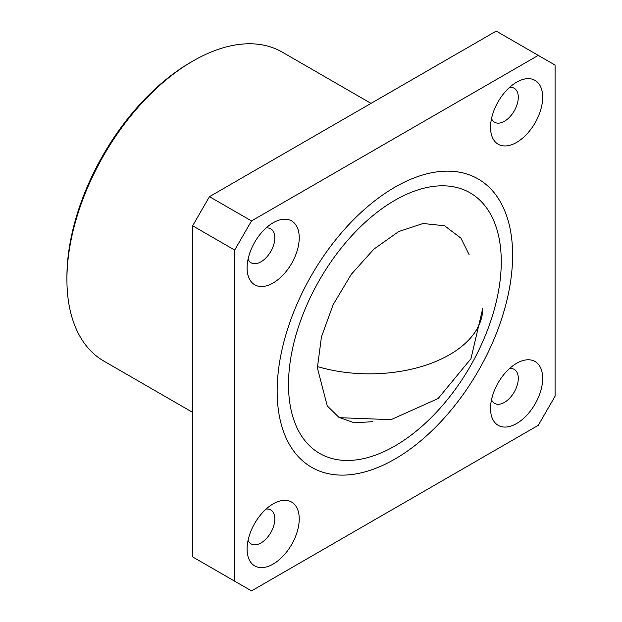 <?xml version="1.0" encoding="UTF-8"?>
<svg xmlns="http://www.w3.org/2000/svg" width="622" height="622" viewBox="0 0 622 622"><rect width="100%" height="100%" fill="white"/><g stroke="black" fill="none" stroke-linecap="round" stroke-linejoin="round"><path stroke-width="0.93" d="M288.507 384.551A150.438 86.855 -60 0 1 394.884 200.3A150.438 86.855 -60 0 1 501.262 261.722A150.438 86.855 -60 0 1 394.884 445.974A150.438 86.855 -60 0 1 288.507 384.551M372.757 421.677L354.299 422.812L338.959 417.385L327.242 405.878L317.383 367.882L321.442 336.953L333.128 304.718L351.228 274.395L373.861 249.142L398.671 231.563L423.092 223.5L444.582 225.77L460.91 238.148L469.159 254.709M509.535 368.527A19.624 11.328 -60 0 1 514.231 369.382A19.624 11.328 -60 0 1 517.232 385.111A19.624 11.328 -60 0 1 504.419 402.403A19.624 11.328 -60 0 1 494.607 403.375A19.624 11.328 -60 0 1 491.52 399.736M266.084 227.971A19.624 11.328 -60 0 1 270.772 228.826A19.624 11.328 -60 0 1 273.781 244.547A19.624 11.328 -60 0 1 260.968 261.839A19.624 11.328 -60 0 1 251.156 262.811A19.624 11.328 -60 0 1 248.069 259.172M509.535 87.414A19.624 11.328 -60 0 1 514.231 88.27A19.624 11.328 -60 0 1 517.232 103.991A19.624 11.328 -60 0 1 504.419 121.282A19.624 11.328 -60 0 1 494.607 122.254A19.624 11.328 -60 0 1 491.52 118.615M266.084 509.084A19.624 11.328 -60 0 1 270.772 509.939A19.624 11.328 -60 0 1 273.781 525.66A19.624 11.328 -60 0 1 260.968 542.952A19.624 11.328 -60 0 1 251.156 543.923A19.624 11.328 -60 0 1 248.069 540.293M516.61 363.318L516.61 363.318A36.869 21.288 -60 0 1 542.679 378.37A36.869 21.288 -60 0 1 516.61 423.52A36.869 21.288 -60 0 1 490.54 408.467A36.869 21.288 -60 0 1 516.61 363.318L516.61 363.318M273.159 222.754L273.159 222.754A36.869 21.288 -60 0 1 299.229 237.806A36.869 21.288 -60 0 1 273.159 282.963A36.869 21.288 -60 0 1 247.089 267.911A36.869 21.288 -60 0 1 273.159 222.754L273.159 222.754M516.61 82.197L516.61 82.197A36.869 21.288 -60 0 1 542.679 97.25A36.869 21.288 -60 0 1 516.61 142.407A36.869 21.288 -60 0 1 490.54 127.355A36.869 21.288 -60 0 1 516.61 82.197L516.61 82.197M273.159 503.874L273.159 503.874A36.869 21.288 -60 0 1 299.229 518.919A36.869 21.288 -60 0 1 273.159 564.076A36.869 21.288 -60 0 1 247.089 549.024A36.869 21.288 -60 0 1 273.159 503.874L273.159 503.874M192.641 225.794L192.641 556.915L234.688 581.189L234.688 250.067L192.641 225.794L209.458 196.661L496.216 31.1L555.081 65.085L555.081 396.206L538.263 425.339L251.506 590.9L234.688 581.189M234.688 250.067L251.506 220.934L209.458 196.661M251.506 220.934L538.263 55.374M371.023 103.376L282.256 52.124A178.39 102.995 120 0 0 193.053 60.964A178.39 102.995 120 0 0 66.919 279.441A178.39 102.995 120 0 0 103.866 361.102L192.641 412.363M193.053 60.964L190.954 62.177A175.42 101.277 120 0 0 66.919 277.015L66.919 279.441M277.155 391.106A166.494 96.13 -60 0 1 394.884 187.191A166.494 96.13 -60 0 1 512.614 255.168A166.494 96.13 -60 0 1 394.884 459.083A166.494 96.13 -60 0 1 277.155 391.106M339.449 417.681L391.028 419.656L438.129 398.531L470.963 358.7L482.726 308.45A113.274 65.403 180 0 1 317.391 366.537"/></g></svg>
